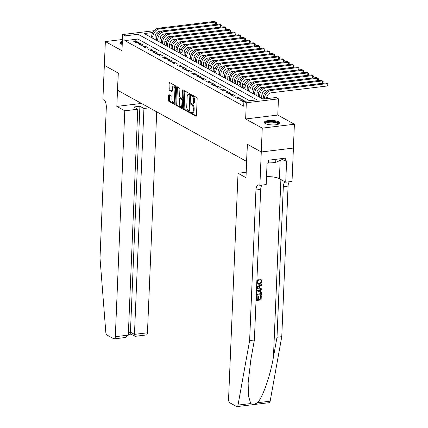<?xml version="1.0" encoding="UTF-8"?>
<svg xmlns="http://www.w3.org/2000/svg" width="428" height="428" viewBox="0 0 428 428"><rect width="100%" height="100%" fill="white"/><g stroke="black" fill="none" stroke-linecap="round" stroke-linejoin="round"><path stroke-width="0.64" d="M190.578 112.607A0.685 0.326 -96.9 0 0 190.883 113.447L195.944 116.239A0.979 0.465 -96.9 0 0 196.099 116.272A0.979 0.465 -96.9 0 0 196.457 115.565L197.164 98.724A0.979 0.465 -96.9 0 0 196.725 97.525L191.669 94.738A0.685 0.326 -96.9 0 0 191.557 94.711A0.685 0.326 -96.9 0 0 191.305 95.209A0.685 0.326 -96.9 0 0 191.616 96.049L192.268 96.407A3.13 1.493 -96.9 0 1 193.665 100.243L193.606 101.645A3.13 1.493 -96.9 0 1 192.461 103.908A3.13 1.493 -96.9 0 1 191.958 103.801L191.305 103.437A0.685 0.326 -96.9 0 0 191.193 103.416A0.685 0.326 -96.9 0 0 190.941 103.908A0.685 0.326 -96.9 0 0 191.246 104.748L191.905 105.106A3.13 1.493 -96.9 0 1 193.301 108.942L193.242 110.344A3.13 1.493 -96.9 0 1 192.097 112.612A3.13 1.493 -96.9 0 1 191.594 112.5L190.941 112.136A0.685 0.326 -96.9 0 0 190.829 112.115A0.685 0.326 -96.9 0 0 190.578 112.607M191.455 112.42A0.685 0.326 -96.9 0 0 191.444 112.505A0.685 0.326 -96.9 0 0 191.755 113.34L196.404 115.908M192.183 95.021A0.685 0.326 -96.9 0 0 192.177 95.102A0.685 0.326 -96.9 0 0 192.482 95.942L193.135 96.3L192.268 96.407M191.819 103.72A0.685 0.326 -96.9 0 0 191.814 103.801A0.685 0.326 -96.9 0 0 192.119 104.641L192.771 105.004L191.905 105.106M122.36 41.286A7.768 2.22 2.4 0 0 119.968 42.773A7.768 2.22 2.4 0 0 120.953 43.923A7.768 2.22 2.4 0 0 122.226 44.459M265.242 123.526A7.768 2.22 2.4 0 0 273.925 124.928A7.768 2.22 2.4 0 0 279.773 123.029A7.768 2.22 2.4 0 0 278.794 121.878A7.768 2.22 2.4 0 0 270.105 120.471A7.768 2.22 2.4 0 0 264.258 122.376A7.768 2.22 2.4 0 0 265.242 123.526M169.156 94.711A0.979 0.465 -96.9 0 0 168.996 94.679A0.979 0.465 -96.9 0 0 168.637 95.385L168.439 100.109A0.979 0.465 -96.9 0 0 168.878 101.308L174.496 104.405A0.979 0.465 -96.9 0 0 174.651 104.443A0.979 0.465 -96.9 0 0 175.009 103.731L175.715 86.895A0.979 0.465 -96.9 0 0 175.282 85.696L169.665 82.593A0.979 0.465 -96.9 0 0 169.504 82.561A0.979 0.465 -96.9 0 0 169.146 83.267L168.905 88.976A0.979 0.465 -96.9 0 0 169.344 90.174L171.751 91.501A0.979 0.465 -96.9 0 0 171.906 91.533A0.979 0.465 -96.9 0 0 172.265 90.827L172.382 87.997A2.616 1.247 -96.9 0 1 173.34 86.103A2.616 1.247 -96.9 0 1 174.929 89.404L174.464 100.489A2.616 1.247 -96.9 0 1 173.506 102.383A2.616 1.247 -96.9 0 1 171.917 99.082L171.997 97.236A0.979 0.465 -96.9 0 0 171.558 96.038L169.156 94.711M249.679 100.724L137.896 39.055L124.869 40.639L125.067 35.872L122.643 34.534L153.936 30.73M262.252 128.133L294.389 124.227L277.777 115.062L245.64 118.968L262.252 128.133L261.257 151.961L247.384 144.311L245.982 177.668L238.032 173.281L228.563 399.18A2.985 1.423 -96.9 0 0 229.9 402.844L236.518 406.493A2.985 1.423 -96.9 0 0 237 406.6A2.985 1.423 -96.9 0 0 238.022 405.097L249.626 340.586L255.939 189.989A6.971 3.328 83.1 0 1 258.491 184.944A6.971 3.328 83.1 0 1 259.614 185.19L259.882 185.335L261.278 151.977L293.415 148.067L261.257 151.961L247.309 144.268L246.592 161.426L117.577 90.249L118.299 73.097L104.352 65.404L105.352 41.575L121.964 50.739L122.643 34.534M245.64 118.968L246.319 102.763L243.896 101.425L242.96 101.548L240.049 99.943L242.221 99.676L242.162 101.11M124.869 40.639L243.698 106.192L243.896 101.425L256.923 99.842L138.094 34.288L125.067 35.872M183.248 108.279A0.979 0.465 -96.9 0 0 183.682 109.477L189.299 112.575A0.979 0.465 -96.9 0 0 189.46 112.607A0.979 0.465 -96.9 0 0 189.818 111.901L190.524 95.059A0.979 0.465 -96.9 0 0 190.086 93.86L184.468 90.763A0.979 0.465 -96.9 0 0 184.313 90.731A0.979 0.465 -96.9 0 0 183.954 91.437L183.248 108.279L184.115 108.172A0.979 0.465 -96.9 0 0 184.554 109.37L189.764 112.243M181.9 108.493L176.282 105.39A0.979 0.465 -96.9 0 1 175.844 104.191L176.55 87.355A0.979 0.465 -96.9 0 1 176.908 86.643A0.979 0.465 -96.9 0 1 177.064 86.681L179.471 88.008A0.979 0.465 -96.9 0 1 179.904 89.206L179.621 96.032A0.979 0.465 -96.9 0 0 180.054 97.231L181.654 98.114A0.979 0.465 -96.9 0 0 181.809 98.146A0.979 0.465 -96.9 0 0 182.168 97.44L182.467 90.329A0.685 0.326 -96.9 0 1 182.713 89.832A0.685 0.326 -96.9 0 1 183.131 90.699L182.414 107.819A0.979 0.465 -96.9 0 1 182.055 108.525A0.979 0.465 -96.9 0 1 181.9 108.493L182.2 108.455M122.435 39.499L105.352 41.575M293.394 148.056L294.389 124.227M235.202 97.268L238.112 98.873L240.279 98.606L237.374 97.001L235.202 97.268M230.35 94.593L233.26 96.198L235.432 95.931L232.522 94.326L230.35 94.593M225.497 91.913L228.408 93.518L230.58 93.256L227.669 91.651L225.497 91.913M220.65 89.238L223.56 90.843L225.733 90.581L222.822 88.976L220.65 89.238M215.798 86.563L218.708 88.168L220.88 87.906L217.97 86.301L215.798 86.563M210.951 83.888L213.861 85.493L216.033 85.231L213.123 83.626L210.951 83.888M206.098 81.213L209.008 82.818L211.181 82.556L208.27 80.951L206.098 81.213M201.251 78.538L204.161 80.143L206.328 79.876L203.423 78.271L201.251 78.538M196.399 75.863L199.309 77.468L201.481 77.201L198.571 75.596L196.399 75.863M191.551 73.183L194.456 74.793L196.629 74.526L193.718 72.921L191.551 73.183M186.699 70.508L189.609 72.113L191.781 71.851L188.871 70.246L186.699 70.508M181.846 67.833L184.757 69.438L186.929 69.176L184.019 67.57L181.846 67.833M176.999 65.158L179.91 66.763L182.082 66.501L179.172 64.895L176.999 65.158M172.147 62.483L175.057 64.088L177.229 63.826L174.319 62.221L172.147 62.483M167.3 59.808L170.21 61.413L172.382 61.151L169.472 59.54L167.3 59.808M162.447 57.133L165.358 58.738L167.53 58.47L164.62 56.865L162.447 57.133M157.6 54.458L160.505 56.063L162.677 55.795L159.767 54.19L157.6 54.458M152.748 51.777L155.658 53.382L157.83 53.12L154.92 51.515L152.748 51.777M147.895 49.102L150.806 50.707L152.978 50.445L150.067 48.84L147.895 49.102M143.048 46.427L145.959 48.032L148.131 47.77L145.22 46.165L143.048 46.427M138.196 43.752L141.106 45.357L143.278 45.095L140.368 43.49L138.196 43.752M245.121 101.281L242.221 99.676M138.431 42.42L135.521 40.81L133.349 41.077L136.259 42.682L138.431 42.42M268.789 98.403L266.74 97.268M263.632 95.556L261.888 94.593M258.785 92.881L257.041 91.918M253.932 90.206L252.188 89.243M249.08 87.531L247.341 86.568M244.233 84.851L242.489 83.893M239.38 82.176L237.642 81.218M234.533 79.501L232.789 78.538M229.681 76.826L227.937 75.863M224.834 74.151L223.09 73.188M219.981 71.476L218.237 70.513M215.129 68.801L213.39 67.838M210.282 66.121L208.538 65.163M205.429 63.446L203.691 62.488M200.582 60.771L198.838 59.808M195.73 58.096L193.986 57.133M190.883 55.421L189.139 54.458M186.03 52.746L184.286 51.783M181.178 50.071L179.439 49.108M176.331 47.39L174.587 46.433M171.478 44.715L169.739 43.758M166.631 42.04L164.887 41.083M161.779 39.365L160.035 38.402M156.916 36.744L155.07 36.968M151.651 37.38L151.218 37.434M157.017 36.423L157.188 32.351M152.7 32.512L144.177 33.55L263.006 99.103L276.033 97.52L278.457 98.857L246.319 102.763M277.777 115.062L278.457 98.857M137.896 39.055L138.094 34.288M237.374 97.001L237.31 98.429M232.522 94.326L232.463 95.754M227.669 91.651L227.61 93.079M222.822 88.976L222.763 90.404M217.97 86.301L217.911 87.729M213.123 83.626L213.058 85.054M208.27 80.951L208.211 82.379M203.423 78.271L203.359 79.699M198.571 75.596L198.512 77.024M193.718 72.921L193.659 74.349M188.871 70.246L188.812 71.674M184.019 67.57L183.96 68.999M179.172 64.895L179.113 66.324M174.319 62.221L174.26 63.649M169.472 59.54L169.408 60.974M164.62 56.865L164.561 58.294M159.767 54.19L159.708 55.619M154.92 51.515L154.861 52.944M150.067 48.84L150.009 50.269M145.22 46.165L145.162 47.594M140.368 43.49L140.309 44.919M135.521 40.81L135.457 42.244M192.097 112.612L192.964 112.505A3.13 1.493 -96.9 0 0 194.109 110.242L193.242 110.344M192.771 105.004A3.13 1.493 -96.9 0 1 194.168 108.835L194.109 110.242M192.461 103.908L193.328 103.801A3.13 1.493 -96.9 0 0 194.478 101.538L193.606 101.645M193.135 96.3A3.13 1.493 -96.9 0 1 194.537 100.136L194.478 101.538M184.875 90.987A0.979 0.465 -96.9 0 0 184.821 91.33L184.115 108.172M188.834 110.975A0.685 0.326 -96.9 0 0 188.941 111.002A0.685 0.326 -96.9 0 0 189.192 110.504L189.813 95.722A0.685 0.326 -96.9 0 0 189.508 94.882L188.818 94.502A3.13 1.493 -96.9 0 0 188.315 94.39A3.13 1.493 -96.9 0 0 187.17 96.658L186.742 106.759A3.13 1.493 -96.9 0 0 188.143 110.595L188.834 110.975M190.524 94.93A0.685 0.326 -96.9 0 0 190.374 94.781L189.508 94.882M188.315 94.39L189.181 94.288A3.13 1.493 -96.9 0 1 189.684 94.395L190.374 94.781M182.36 108.161L177.149 105.288L176.282 105.39M177.47 86.905A0.979 0.465 -96.9 0 0 177.417 87.248L176.711 104.09A0.979 0.465 -96.9 0 0 177.149 105.288M182.521 98.007A0.979 0.465 -96.9 0 0 182.676 98.039A0.979 0.465 -96.9 0 0 182.826 97.964M179.321 103.121A2.616 1.247 -96.9 0 0 180.91 106.417A2.616 1.247 -96.9 0 0 181.868 104.528L182.034 100.623A0.979 0.465 -96.9 0 0 181.595 99.424L180.001 98.542A0.979 0.465 -96.9 0 0 179.846 98.51A0.979 0.465 -96.9 0 0 179.487 99.216L179.321 103.121M180.91 106.417L181.782 106.315A2.616 1.247 -96.9 0 0 182.505 105.598M182.756 99.687A0.979 0.465 -96.9 0 0 182.467 99.317L181.595 99.424M180.568 98.472A0.979 0.465 -96.9 0 1 180.712 98.403A0.979 0.465 -96.9 0 1 180.873 98.435L182.467 99.317M173.506 102.383L174.378 102.276A2.616 1.247 -96.9 0 0 175.1 101.559M175.673 87.922A2.616 1.247 -96.9 0 0 174.207 86.001L173.34 86.103M170.066 82.818A0.979 0.465 -96.9 0 0 170.018 83.16L169.777 88.869A0.979 0.465 -96.9 0 0 170.216 90.067L172.211 91.169M169.563 94.936A0.979 0.465 -96.9 0 0 169.509 95.278L169.311 100.002A0.979 0.465 -96.9 0 0 169.745 101.201L174.956 104.079M266.617 98.665L266.644 98.092A4.976 4.136 -61.1 0 1 271.186 92.796L327.163 85.996L327.265 83.61L271.282 90.415A7.469 6.206 118.9 0 0 264.472 98.354L264.445 98.927M326.05 82.941L327.998 83.99L326.05 82.941L270.073 89.746A7.469 6.206 118.9 0 0 263.257 97.686L263.199 99.082M327.998 83.99L327.96 84.942L327.163 85.996M265.424 123.622A6.72 1.921 -177.6 0 1 268.067 121.75A6.72 1.921 -177.6 0 1 275.423 121.943A6.72 1.921 -177.6 0 1 278.51 124.168M278.168 124.291A6.222 1.782 2.4 0 0 278.184 124.2A6.222 1.782 2.4 0 0 275.15 122.531A6.222 1.782 2.4 0 0 268.928 122.269A6.222 1.782 2.4 0 0 265.745 123.681A6.222 1.782 2.4 0 0 265.751 123.772M279.618 123.446A7.715 2.21 2.4 0 0 275.937 121.718A7.715 2.21 2.4 0 0 264.381 122.804M268.5 162.073L275.712 162.383L281.212 159.949L281.271 158.649M275.841 159.307L275.712 162.383M122.328 42.067A7.715 2.21 2.4 0 0 120.091 43.201M121.129 44.014A6.72 1.921 -177.6 0 1 122.306 42.506M122.28 43.244A6.222 1.782 2.4 0 0 121.456 44.079A6.222 1.782 2.4 0 0 121.461 44.17M256.206 296.518L256.672 296.46L256.538 299.686L258.137 299.493L258.266 296.486L258.865 296.411L258.742 299.418L260.545 299.199L260.684 295.828L261.069 295.636A12.968 3.713 2.4 0 0 260.395 295.668L260.256 299.038A12.968 3.713 2.4 0 0 258.753 299.161M258.865 296.411L258.48 296.197A12.968 3.713 2.4 0 0 257.881 296.272L257.758 299.279A12.968 3.713 2.4 0 0 256.543 299.472M256.672 296.46L256.383 296.304A12.968 3.713 2.4 0 0 256.212 296.337M256.324 292.313L256.73 291.436L258.897 290.28L260.561 290.521L258.507 290.066L256.42 291.345M260.32 279.168L261.059 279.404L259.957 278.965L259.743 279.789L260.117 279.992L260.32 279.168L259.957 278.965M261.075 281.282C260.796 282.528 260.031 283.186 258.779 283.25L259.17 283.464C260.385 283.384 261.112 282.71 261.353 281.437L261.075 281.282M249.626 340.586L254.382 340.009L250.824 359.788L248.128 382.937L248.524 396.093L250.733 403.556C252.531 404.647 254.772 404.374 257.453 402.737C262.728 397.5 270.282 375.918 273.449 357.038L277.007 337.259L283.32 186.661A6.971 3.328 83.1 0 1 285.155 181.884M256.602 287.097L261.77 284.267L261.733 285.123L260.101 285.968L259.999 288.408L261.578 288.863L259.636 288.205M261.77 284.267L256.244 287.049M277.007 337.259L281.763 336.681L288.076 186.084A6.971 3.328 83.1 0 1 289.403 181.745M262.022 185.078A6.971 3.328 83.1 0 0 260.695 189.411L254.382 340.009M257.453 402.737L270.159 401.191L281.763 336.681M259.882 185.335L266.179 184.57L267.072 163.218L268.463 163.052L268.581 160.19L285.348 158.151L285.225 161.014L286.616 160.842L285.722 182.194L292.019 181.429L293.415 148.067M238.032 173.281L246.212 172.286M266.51 176.689A11.203 3.205 -177.6 0 1 279.393 178.701L285.722 182.194M270.159 401.191A2.985 1.423 83.1 0 1 269.137 402.695L237 406.6M281.26 158.825L285.225 161.014M261.353 281.437L260.743 280.174L260.117 279.992M256.859 280.87L258.223 279.57L258.346 280.356L257.212 281.924L257.854 283.288L259.17 283.464M258.223 279.57L257.865 279.372M261.059 279.404L261.957 281.292C261.743 283.063 260.807 284.058 259.138 284.272L257.592 284.031L256.768 283.042M261.578 288.863L261.54 289.719L256.559 288.124M257.993 287.825L259.411 288.237L259.491 286.284L257.046 287.552L259.411 288.237M259.09 286.493L259.026 288.023M260.561 290.521L261.417 292.608L261.331 294.651L256.26 295.272M260.818 292.741L260.181 291.259L260.502 291.436L258.849 291.088L256.955 292.292L256.757 294.411L260.764 293.918L260.272 291.265M258.897 290.28L258.507 290.066M256.73 291.436L256.458 291.286M260.764 293.918L260.475 293.763A12.968 3.713 2.4 0 0 256.768 294.191M260.529 292.581L260.475 293.763M261.289 295.753L261.112 299.932L256.035 300.552M260.684 295.828L260.395 295.668M260.545 299.199L260.256 299.038M258.266 296.486L257.881 296.272M258.137 299.493L257.758 299.279M124.778 110.804L115.314 336.702L128.298 335.124L137.768 109.226L124.778 110.804L116.828 106.417L118.224 73.054L104.352 65.388M128.298 335.124L125.447 337.499L114.217 338.864A2.985 1.423 -96.9 0 1 113.736 338.757L107.118 335.108A2.985 1.423 -96.9 0 1 105.796 332.149L100.002 258.041L106.31 107.444A6.971 3.328 -96.9 0 0 103.196 98.895L102.929 98.75L104.33 65.388M141.449 103.421L116.828 106.417M149.404 107.808L143.931 108.477L139.908 106.256L133.739 107.005L137.768 109.226M143.931 108.477L134.462 334.375L147.451 332.797A2.985 1.423 83.1 0 1 146.355 334.958L135.125 336.322L134.462 334.375L130.438 332.155L139.908 106.256M156.712 111.842L147.451 332.797M114.217 338.864A2.985 1.423 -96.9 0 0 115.314 336.702M134.922 336.285L130.893 334.059L130.438 332.155L128.411 332.401M261.669 98.37L261.792 95.417A4.976 4.136 -61.1 0 1 266.334 90.121L322.316 83.316L322.412 80.935L266.435 87.74A7.469 6.206 118.9 0 0 259.619 95.679L259.555 97.204M321.203 80.266L323.151 81.309L321.203 80.266L265.221 87.071A7.469 6.206 118.9 0 0 258.41 95.011L258.346 96.535M323.151 81.309L323.108 82.267L322.316 83.316M256.816 95.69L256.944 92.742A4.976 4.136 -61.1 0 1 261.487 87.446L317.464 80.641L317.565 78.26L261.583 85.065A7.469 6.206 118.9 0 0 254.772 93.004L254.708 94.529M316.351 77.591L318.298 78.634L316.351 77.591L260.374 84.396A7.469 6.206 118.9 0 0 253.558 92.336L253.494 93.86M318.298 78.634L318.261 79.592L317.464 80.641M251.969 93.015L252.092 90.062A4.976 4.136 -61.1 0 1 256.634 84.771L312.611 77.966L312.713 75.585L256.736 82.39A7.469 6.206 118.9 0 0 249.92 90.329L249.856 91.849M311.504 74.916L313.451 75.959L311.504 74.916L255.521 81.721A7.469 6.206 118.9 0 0 248.705 89.661L248.647 91.18M313.451 75.959L313.408 76.912L312.611 77.966M247.117 90.34L247.24 87.387A4.976 4.136 -61.1 0 1 251.782 82.096L307.764 75.291L307.866 72.91L251.883 79.71A7.469 6.206 118.9 0 0 245.073 87.654L245.009 89.174M306.651 72.241L308.599 73.284L306.651 72.241L250.674 79.041A7.469 6.206 118.9 0 0 243.858 86.986L243.794 88.505M308.599 73.284L308.561 74.237L307.764 75.291M242.269 87.665L242.392 84.712A4.976 4.136 -61.1 0 1 246.935 79.421L302.912 72.616L303.013 70.229L247.036 77.035A7.469 6.206 118.9 0 0 240.22 84.979L240.156 86.499M301.799 69.561L303.746 70.609L301.799 69.561L245.822 76.366A7.469 6.206 118.9 0 0 239.006 84.305L238.942 85.83M303.746 70.609L303.709 71.562L302.912 72.616M237.417 84.99L237.54 82.037A4.976 4.136 -61.1 0 1 242.082 76.746L298.065 69.941L298.161 67.554L242.184 74.36A7.469 6.206 118.9 0 0 235.368 82.299L235.304 83.824M296.952 66.886L298.899 67.934L296.952 66.886L240.969 73.691A7.469 6.206 118.9 0 0 234.159 81.63L234.095 83.155M298.899 67.934L298.856 68.887L298.065 69.941M232.57 82.315L232.693 79.362A4.976 4.136 -61.1 0 1 237.235 74.065L293.212 67.266L293.314 64.879L237.331 71.685A7.469 6.206 118.9 0 0 230.521 79.624L230.457 81.149M292.099 64.211L294.047 65.259L292.099 64.211L236.122 71.016A7.469 6.206 118.9 0 0 229.306 78.955L229.242 80.48M294.047 65.259L294.009 66.212L293.212 67.266M227.717 79.64L227.84 76.687A4.976 4.136 -61.1 0 1 232.383 71.39L288.365 64.585L288.461 62.204L232.484 69.01A7.469 6.206 118.9 0 0 225.668 76.949L225.604 78.474M287.252 61.536L289.2 62.584L287.252 61.536L231.27 68.341A7.469 6.206 118.9 0 0 224.459 76.28L224.395 77.805M289.2 62.584L289.157 63.537L288.365 64.585M222.865 76.96L222.993 74.012A4.976 4.136 -61.1 0 1 227.536 68.715L283.513 61.91L283.614 59.529L227.632 66.335A7.469 6.206 118.9 0 0 220.821 74.274L220.757 75.799M282.4 58.861L284.347 59.904L282.4 58.861L226.423 65.666A7.469 6.206 118.9 0 0 219.607 73.605L219.543 75.13M284.347 59.904L284.31 60.862L283.513 61.91M218.018 74.285L218.141 71.337A4.976 4.136 -61.1 0 1 222.683 66.04L278.665 59.235L278.762 56.854L222.785 63.66A7.469 6.206 118.9 0 0 215.969 71.599L215.905 73.124M277.553 56.186L279.5 57.229L277.553 56.186L221.57 62.991A7.469 6.206 118.9 0 0 214.754 70.93L214.696 72.455M279.5 57.229L279.457 58.181L278.665 59.235M213.165 71.61L213.288 68.657A4.976 4.136 -61.1 0 1 217.836 63.365L273.813 56.56L273.915 54.179L217.932 60.979A7.469 6.206 118.9 0 0 211.122 68.924L211.058 70.443M272.7 53.511L274.648 54.554L272.7 53.511L216.723 60.311A7.469 6.206 118.9 0 0 209.907 68.255L209.843 69.775M274.648 54.554L274.61 55.506L273.813 56.56M208.318 68.935L208.441 65.982A4.976 4.136 -61.1 0 1 212.984 60.69L268.961 53.885L269.062 51.504L213.085 58.304A7.469 6.206 118.9 0 0 206.269 66.249L206.205 67.768M267.848 50.836L269.8 51.879L267.848 50.836L211.871 57.636A7.469 6.206 118.9 0 0 205.055 65.58L204.991 67.1M269.8 51.879L269.758 52.831L268.961 53.885M203.466 66.26L203.589 63.307A4.976 4.136 -61.1 0 1 208.131 58.015L264.113 51.21L264.21 48.824L208.233 55.629A7.469 6.206 118.9 0 0 201.417 63.569L201.358 65.093M263.001 48.155L264.948 49.204L263.001 48.155L207.018 54.961A7.469 6.206 118.9 0 0 200.208 62.9L200.144 64.425M264.948 49.204L264.905 50.156L264.113 51.21M198.619 63.585L198.742 60.632A4.976 4.136 -61.1 0 1 203.284 55.335L259.261 48.535L259.363 46.149L203.38 52.954A7.469 6.206 118.9 0 0 196.57 60.894L196.506 62.418M258.148 45.48L260.096 46.529L258.148 45.48L202.171 52.286A7.469 6.206 118.9 0 0 195.355 60.225L195.291 61.75M260.096 46.529L260.058 47.481L259.261 48.535M193.766 60.91L193.889 57.957A4.976 4.136 -61.1 0 1 198.431 52.66L254.414 45.86L254.51 43.474L198.533 50.279A7.469 6.206 118.9 0 0 191.717 58.219L191.653 59.743M253.301 42.805L255.249 43.854L253.301 42.805L197.319 49.611A7.469 6.206 118.9 0 0 190.508 57.55L190.444 59.075M255.249 43.854L255.206 44.806L254.414 45.86M188.914 58.229L189.042 55.282A4.976 4.136 -61.1 0 1 193.584 49.985L249.561 43.18L249.663 40.799L193.681 47.604A7.469 6.206 118.9 0 0 186.87 55.544L186.806 57.068M248.449 40.13L250.396 41.174L248.449 40.13L192.472 46.936A7.469 6.206 118.9 0 0 185.656 54.875L185.591 56.4M250.396 41.174L250.359 42.131L249.561 43.18M184.067 55.554L184.19 52.607A4.976 4.136 -61.1 0 1 188.732 47.31L244.714 40.505L244.811 38.124L188.834 44.929A7.469 6.206 118.9 0 0 182.018 52.869L181.954 54.393M243.602 37.455L245.549 38.499L243.602 37.455L187.619 44.261A7.469 6.206 118.9 0 0 180.809 52.2L180.744 53.725M245.549 38.499L245.506 39.451L244.714 40.505M179.214 52.879L179.337 49.926A4.976 4.136 -61.1 0 1 183.885 44.635L239.862 37.83L239.964 35.449L183.981 42.254A7.469 6.206 118.9 0 0 177.171 50.194L177.106 51.713M238.749 34.78L240.697 35.824L238.749 34.78L182.772 41.586A7.469 6.206 118.9 0 0 175.956 49.525L175.892 51.044M240.697 35.824L240.659 36.776L239.862 37.83M174.367 50.204L174.49 47.251A4.976 4.136 -61.1 0 1 179.032 41.96L235.009 35.155L235.111 32.774L179.134 39.574A7.469 6.206 118.9 0 0 172.318 47.519L172.254 49.038M233.897 32.105L235.849 33.149L233.897 32.105L177.92 38.905A7.469 6.206 118.9 0 0 171.104 46.85L171.04 48.369M235.849 33.149L235.807 34.101L235.009 35.155M169.515 47.529L169.638 44.576A4.976 4.136 -61.1 0 1 174.18 39.285L230.162 32.48L230.264 30.094L174.282 36.899A7.469 6.206 118.9 0 0 167.466 44.838L167.407 46.363M229.05 29.425L230.997 30.474L229.05 29.425L173.067 36.23A7.469 6.206 118.9 0 0 166.257 44.17L166.192 45.694M230.997 30.474L230.96 31.426L230.162 32.48M164.668 44.854L164.791 41.901A4.976 4.136 -61.1 0 1 169.333 36.61L225.31 29.805L225.412 27.419L169.435 34.224A7.469 6.206 118.9 0 0 162.619 42.163L162.554 43.688M224.197 26.75L226.144 27.799L224.197 26.75L168.22 33.555A7.469 6.206 118.9 0 0 161.404 41.495L161.34 43.019M226.144 27.799L226.107 28.751L225.31 29.805M159.815 42.179L159.938 39.226A4.976 4.136 -61.1 0 1 164.48 33.93L220.463 27.13L220.559 24.744L164.582 31.549A7.469 6.206 118.9 0 0 157.766 39.488L157.702 41.013M219.35 24.075L221.297 25.124L219.35 24.075L163.368 30.88A7.469 6.206 118.9 0 0 156.557 38.82L156.493 40.344M221.297 25.124L221.255 26.076L220.463 27.13M154.968 39.504L155.091 36.551A4.976 4.136 -61.1 0 1 159.633 31.255L215.61 24.45L215.712 22.069L159.73 28.874A7.469 6.206 118.9 0 0 152.919 36.813L152.855 38.338M214.498 21.4L216.445 22.443L214.498 21.4L158.521 28.205A7.469 6.206 118.9 0 0 151.705 36.145L151.64 37.669M216.445 22.443L216.407 23.401L215.61 24.45M191.755 113.34L190.883 113.447M192.482 95.942L191.616 96.049M192.119 104.641L191.246 104.748M194.168 108.835L193.301 108.942M194.537 100.136L193.665 100.243M196.243 116.202L195.944 116.239M184.821 91.33L183.954 91.437M189.604 112.537L189.299 112.575M184.554 109.37L183.682 109.477M189.877 110.424L189.192 110.504M190.497 95.642L189.813 95.722M189.684 94.395L188.818 94.502M176.711 104.09L175.844 104.191M177.417 87.248L176.55 87.355M182.852 97.354L182.168 97.44M183.077 90.254L182.467 90.329M182.553 104.443L181.868 104.528M182.719 100.537L182.034 100.623M180.873 98.435L180.001 98.542M175.148 100.403L174.464 100.489M175.614 89.318L174.929 89.404M172.051 91.464L171.751 91.501M170.216 90.067L169.344 90.174M169.777 88.869L168.905 88.976M170.018 83.16L169.146 83.267M174.795 104.368L174.496 104.405M169.745 101.201L168.878 101.308M169.311 100.002L168.439 100.109M169.509 95.278L168.637 95.385M264.472 98.354L263.257 97.686M271.282 90.415L270.073 89.746M273.449 357.038L280.891 179.53M283.32 186.661L288.076 186.084M260.695 189.411L255.939 189.989M238.022 405.097L250.733 403.556M280.158 160.42L279.393 178.701M259.619 95.679L258.41 95.011M266.435 87.74L265.221 87.071M254.772 93.004L253.558 92.336M261.583 85.065L260.374 84.396M249.92 90.329L248.705 89.661M256.736 82.39L255.521 81.721M245.073 87.654L243.858 86.986M251.883 79.71L250.674 79.041M240.22 84.979L239.006 84.305M247.036 77.035L245.822 76.366M235.368 82.299L234.159 81.63M242.184 74.36L240.969 73.691M230.521 79.624L229.306 78.955M237.331 71.685L236.122 71.016M225.668 76.949L224.459 76.28M232.484 69.01L231.27 68.341M220.821 74.274L219.607 73.605M227.632 66.335L226.423 65.666M215.969 71.599L214.754 70.93M222.785 63.66L221.57 62.991M211.122 68.924L209.907 68.255M217.932 60.979L216.723 60.311M206.269 66.249L205.055 65.58M213.085 58.304L211.871 57.636M201.417 63.569L200.208 62.9M208.233 55.629L207.018 54.961M196.57 60.894L195.355 60.225M203.38 52.954L202.171 52.286M191.717 58.219L190.508 57.55M198.533 50.279L197.319 49.611M186.87 55.544L185.656 54.875M193.681 47.604L192.472 46.936M182.018 52.869L180.809 52.2M188.834 44.929L187.619 44.261M177.171 50.194L175.956 49.525M183.981 42.254L182.772 41.586M172.318 47.519L171.104 46.85M179.134 39.574L177.92 38.905M167.466 44.838L166.257 44.17M174.282 36.899L173.067 36.23M162.619 42.163L161.404 41.495M169.435 34.224L168.22 33.555M157.766 39.488L156.557 38.82M164.582 31.549L163.368 30.88M152.919 36.813L151.705 36.145M159.73 28.874L158.521 28.205M189.813 110.895L188.941 111.002M182.676 98.039L181.809 98.146M180.712 98.403L179.846 98.51M257.265 283.855L257.592 284.031M128.325 334.439L130.989 334.113"/></g></svg>
